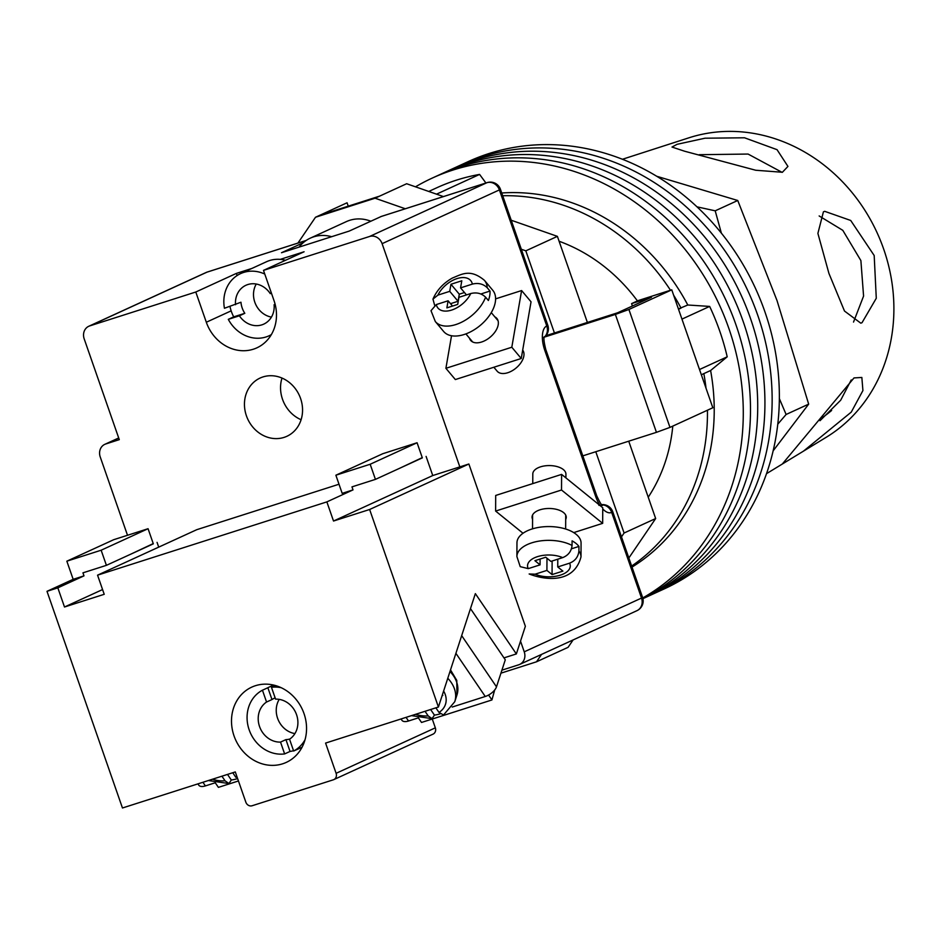<?xml version="1.0" encoding="UTF-8"?>
<svg xmlns="http://www.w3.org/2000/svg" width="940" height="940" viewBox="0 0 940 940"><rect width="100%" height="100%" fill="white"/><g stroke="black" fill="none" stroke-linecap="round" stroke-linejoin="round"><path stroke-width="1.41" d="M642.925 598.674A235.059 208.175 65.4 0 0 743.246 321.68A235.059 208.175 65.4 0 0 446.688 171.468A235.059 208.175 65.4 0 1 743.246 321.68A235.059 208.175 65.4 0 1 642.925 598.674L649.798 595.525A235.059 208.175 65.4 0 0 750.461 318.378A235.059 208.175 65.4 0 0 453.903 168.154A235.059 208.175 65.4 0 1 750.461 318.378A235.059 208.175 65.4 0 1 649.798 595.525L657.013 592.212A235.059 208.175 65.4 0 0 757.675 315.065A235.059 208.175 65.4 0 0 461.117 164.853A235.059 208.175 65.4 0 1 757.675 315.065A235.059 208.175 65.4 0 1 657.013 592.212L664.227 588.91A235.059 208.175 65.4 0 0 764.89 311.763A235.059 208.175 65.4 0 0 468.343 161.539L439.474 174.77A235.059 208.175 65.4 0 1 736.02 324.993A235.059 208.175 65.4 0 1 642.878 598.486A235.059 208.175 65.4 0 0 736.02 324.993A235.059 208.175 65.4 0 0 439.474 174.77L432.259 178.083A235.059 208.175 65.4 0 1 728.806 328.295A235.059 208.175 65.4 0 1 642.749 597.957M415.492 186.825A235.059 208.175 65.4 0 1 432.259 178.083M681.958 319.118L709.653 306.416A224.378 198.716 65.4 0 1 727.207 356.812L710.605 370.513A203.005 179.787 65.4 0 1 632.009 567.102M699.501 369.514L727.207 356.812M436.512 194.169L479.588 174.417L485.921 182.995M428.734 191.454L436.712 187.8A224.378 198.716 65.4 0 1 479.588 174.417M501.737 192.994A203.005 179.787 65.4 0 1 687.786 305.007L709.653 306.416M631.645 566.045A203.005 179.787 -114.6 0 0 707.444 410.216M706.022 388.22A203.005 179.787 -114.6 0 0 703.837 373.615L710.605 370.513M701.334 374.766L703.837 373.615M678.516 309.26L681.03 308.109A203.005 179.787 -114.6 0 0 673.616 295.172M670.49 290.249A203.005 179.787 -114.6 0 0 502.689 195.743M678.41 308.943L687.786 305.007M637.449 300.929A165.616 146.675 -114.6 0 0 559.1 241.251M648.236 497.201A165.616 146.675 -114.6 0 0 672.793 426.102M331.62 236.704A37.4 33.123 -114.6 0 0 310.294 238.149A37.4 33.123 -114.6 0 0 299.073 247.114M370.771 221.206A37.4 33.123 -114.6 0 0 346.378 221.605L310.294 238.149M443.433 196.578L406.656 183.735L379.584 196.143L319.999 215.189L347.072 202.782L348.247 206.166M587.383 322.444L557.397 236.363L511.231 220.242M628.837 557.996L655.662 518.539L628.731 441.201M573.118 639.917L568.089 647.319L536.517 661.795L500.938 673.169M545.952 335.674L554.424 332.971L525.824 250.839L521.336 249.264M405.305 208.762L375.072 198.211L315.499 217.258L297.933 243.072M655.662 518.539L624.09 533.015L621.481 536.857M541.546 654.393L536.517 661.795M624.09 533.015L595.784 451.729M319.999 215.189L315.499 217.258M379.584 196.143L375.072 198.211M557.397 236.363L525.824 250.839M554.424 332.971L617.627 312.773L651.455 297.275L631.586 303.62L632.42 305.994M582.812 455.865L656.437 432.341L615.371 314.43L628.907 309.483L669.973 427.395L656.437 432.341M542.356 337.765L615.371 314.43M669.973 427.395L712.826 407.748L671.759 289.837L628.907 309.483M671.759 289.837L638.354 300.518L631.586 303.62M239.395 315.793L228.303 319.341L233.708 316.862L244.811 313.314L239.395 315.793A21.373 18.929 -114.6 0 0 263.729 324.136A21.373 18.929 -114.6 0 0 274.116 304.701L275.115 304.243M244.811 313.314A21.373 18.929 65.4 0 1 242.191 307.991A21.373 18.929 65.4 0 1 240.957 302.234L224.437 308.261A34.193 30.28 -114.6 0 1 240.581 273.622L266.514 261.731A34.193 30.28 -114.6 0 1 285.513 260.286M256.267 284.033A21.373 18.929 -114.6 0 0 254.811 302.21A21.373 18.929 -114.6 0 0 271.437 317.109M229.995 306.487A34.193 30.28 -114.6 0 0 231.358 311.457A34.193 30.28 -114.6 0 0 233.708 316.862M264.774 274.057A34.193 30.28 -114.6 0 0 240.581 273.622M228.303 319.341A34.193 30.28 -114.6 0 0 269.075 335.791A34.193 30.28 -114.6 0 0 271.343 334.616M274.116 304.701L275.15 304.372M271.46 293.233L270.262 293.621A21.373 18.929 -114.6 0 0 245.928 285.278A21.373 18.929 -114.6 0 0 235.541 304.713M469.46 338.153A17.096 10.058 -40 0 0 470.658 340.409A17.096 10.058 -40 0 0 481.574 342.019A17.096 10.058 -40 0 0 495.545 331.174A17.096 10.058 -40 0 0 496.861 318.448A17.096 10.058 -40 0 0 494.839 316.874M521.606 290.554L511.807 347.236L445.901 368.304L455.348 379.56L521.242 358.493L531.041 301.811L521.606 290.554L495.603 298.861M511.807 347.236L521.242 358.493M451.529 335.745L445.901 368.304M435.326 321.551L431.002 310.694L436.301 304.56L448.098 300.788L446.876 307.873L457.71 304.407L458.931 297.322L470.74 293.55C476.615 292.093 481.574 293.315 485.604 297.193A32.054 18.859 140 0 1 455.806 324.57A32.054 18.859 140 0 1 435.326 321.551L443.645 331.479A32.054 18.859 -40 0 0 464.125 334.511A32.054 18.859 -40 0 0 490.328 314.16A32.054 18.859 -40 0 0 492.772 290.296L484.453 280.355A32.054 18.859 140 0 1 487.237 287.746C483.219 283.868 478.272 282.646 472.373 284.103A21.373 12.572 -40 0 0 457.052 278.581A21.373 12.572 -40 0 0 437.923 295.113L449.731 291.341L450.965 284.256L461.798 280.79L460.565 287.875L472.373 284.103M522.699 350.103A16.556 9.741 140 0 1 521.16 362.405A16.556 9.741 140 0 1 507.729 372.745A16.556 9.741 140 0 1 497.154 371.183L493.853 367.246M434.621 305.241L432.964 299.108L437.923 295.113M485.604 297.193L488.377 300.506A32.054 18.859 -40 0 0 490.01 291.059L487.237 287.746M450.53 303.679L458.062 301.27L449.731 291.341M458.062 301.27L459.284 294.185L450.965 284.256M459.284 294.185L464.466 292.528M466.475 294.913L460.565 287.875M480.869 293.985L490.01 291.059M452.528 306.064L448.098 300.788M532.581 519.291A17.096 8.73 0.3 0 1 532.052 517.129A17.096 8.73 0.3 0 1 540.006 509.797A17.096 8.73 0.3 0 1 557.408 509.598A17.096 8.73 0.3 0 1 566.244 517.294A17.096 8.73 0.3 0 1 565.704 519.456M602.669 523.345L561.521 490.01L495.627 511.066L495.697 495.451L561.603 474.395L602.752 507.729L602.669 523.345L573.729 532.604M561.521 490.01L561.603 474.395M523.016 533.262L495.627 511.066M520.231 566.655L528.256 568.63L540.065 564.858L534.919 560.687L545.752 557.22L550.899 561.391L562.696 557.62C568.301 555.364 571.414 551.31 572.061 545.459A32.054 16.368 -179.7 0 0 531.805 542.827A32.054 16.368 -179.7 0 0 516.894 556.551L520.231 566.655M565.904 477.884L565.927 474.113A16.556 8.46 -179.7 0 0 557.373 466.663A16.556 8.46 -179.7 0 0 540.5 466.851A16.556 8.46 -179.7 0 0 532.804 473.948L532.757 483.606M516.894 556.551L516.965 542.779A32.054 16.368 0.3 0 1 531.876 529.044A32.054 16.368 0.3 0 1 564.517 528.668A32.054 16.368 0.3 0 1 581.073 543.097L581.002 556.868A32.054 16.368 -179.7 0 0 578.911 551.016C578.288 556.856 575.174 560.91 569.558 563.178A21.373 10.916 0.3 0 1 560.334 575.163A21.373 10.916 0.3 0 1 535.107 574.187L546.915 570.404L552.062 574.575L562.895 571.12L557.749 566.949L569.558 563.178M571.473 548.807L578.934 546.422A32.054 16.368 0.3 0 0 572.084 540.864L572.061 545.459M578.934 546.422L578.911 551.016M546.974 558.219L546.915 570.404M535.107 574.187L529.149 573.976C544.577 580.039 573.846 584.187 581.002 556.868M552.133 560.992L552.062 574.575M557.784 559.183L557.749 566.949M540.089 559.03L540.065 564.858M300.589 398.513A32.054 28.388 65.4 0 1 286.865 436.301A32.054 28.388 65.4 0 1 246.421 415.821A32.054 28.388 65.4 0 1 260.157 378.021A32.054 28.388 65.4 0 1 300.589 398.513M301.106 419.734A32.054 28.388 65.4 0 1 282.517 399.277A32.054 28.388 65.4 0 1 282 378.068M501.925 670.161L518.727 664.792A10.681 9.459 -114.6 0 0 519.667 664.427A10.681 9.459 -114.6 0 0 524.238 651.831L520.525 641.15M251.85 268.452L236.387 273.399L195.79 292.011L89.711 325.91A10.681 9.459 -114.6 0 0 88.771 326.274A10.681 9.459 -114.6 0 0 84.189 338.87L119.286 439.65L105.75 443.974A10.681 9.459 -114.6 0 0 104.81 444.338A10.681 9.459 -114.6 0 0 100.228 456.934L127.511 535.283M459.836 466.898L382.11 243.672A10.681 9.459 -114.6 0 0 369.573 236.481L263.494 270.379L304.09 251.767L280.284 259.37M303.079 242.826L281.483 252.731L349.198 231.087L381.346 216.435M195.79 292.011L206.318 322.244A40.068 35.485 -114.6 0 0 256.867 347.847A40.068 35.485 -114.6 0 0 274.022 300.612L263.494 270.379M236.387 273.399L237.127 275.526M831.63 410.463A146.91 130.108 65.4 0 1 822.077 417.748M782.515 463.902L803.406 451.188L851.276 412.096L862.92 390.558L861.851 377.457L854.014 377.927L782.315 464.031L766.523 473.666M823.417 211.829L817.894 233.402L828.927 273.411L844.484 311.034L860.793 323.172L862.027 322.69L876.28 298.274L874.188 255.516L850.712 220.465L824.697 211.324L823.417 211.829M677.094 144.314L671.994 147.051L684.614 151.222L755.725 170.246L782.397 172.267L787.943 166.427L777.039 149.672L744.527 137.792L705.035 138.204L677.094 144.314M721.368 233.143L715.199 210.819L696.963 206.835M656.696 176.262L737.747 200.49L777.016 300.565L808.67 404.13L773.162 450.824M851.229 379.948L840.701 400.205L819.997 420.709M819.151 215.953L842.804 230.335L860.887 260.591L863.578 296.065L853.532 322.079M699.266 154.701L748.076 154.054L782.115 172.361M803.406 451.188L826.284 437.241A165.616 146.675 -114.6 0 0 877.196 232.956A165.616 146.675 -114.6 0 0 689.384 137.663A165.616 146.675 -114.6 0 0 689.008 137.781A165.616 146.675 -114.6 0 0 688.644 137.898M777.791 424.163L786.11 414.47L779.366 398.63M737.747 200.49L715.199 210.819M808.67 404.13L786.11 414.47M215.272 782.785L218.397 787.368L238.443 780.964M202.934 782.28L205.402 785.911L215.213 782.773M205.402 785.911A10.681 5.111 145.8 0 1 198.763 785.159L197.893 783.878M227.504 774.419L231.311 780.012A33.123 24.734 -162 0 0 237.021 778.743M231.311 780.012L228.961 783.561L208.398 780.529M232.756 772.739L235.881 777.345A25.11 18.753 -162 0 0 236.927 776.616M221.922 776.205L225.048 780.799L228.961 783.561M455.912 653.323L485.252 696.481A10.681 5.111 -34.2 0 0 496.485 686.834L505.285 659.809L470.482 608.615M485.252 696.481L452.199 707.045M418.335 717.866L408.524 721.004L406.056 717.361M401.016 718.971L401.885 720.252A10.681 5.111 -34.2 0 0 408.524 721.004M440.143 713.836A33.123 24.734 18 0 1 434.433 715.105L432.071 718.654L428.17 715.892A25.11 18.753 18 0 1 415.621 714.306M425.045 711.298L428.17 715.892M435.878 707.832L439.004 712.438L443.539 714.976L454.748 701.734A33.123 24.734 -162 0 0 447.781 678.28M442.399 694.801L442.834 695.424L442.129 695.647M430.626 709.512L434.433 715.105M488.577 695.024L491.926 699.959L421.52 722.461L418.394 717.878M494.675 690.007L491.926 699.959M305.054 739.709A34.193 30.28 -114.6 0 1 293.656 751.025L289.543 739.216A21.902 19.399 -114.6 0 0 296.558 714.706A21.902 19.399 -114.6 0 0 275.584 699.137L271.472 687.328L275.397 685.519M293.55 750.719A34.193 30.28 65.4 0 1 290.049 751.436L284.632 753.915A34.193 30.28 -114.6 0 1 249.171 729.851A34.193 30.28 -114.6 0 1 262.448 690.207L267.865 687.727A34.193 30.28 65.4 0 1 269.216 687.058A34.193 30.28 65.4 0 1 272.236 685.883A34.193 30.28 65.4 0 1 274.48 685.272M262.448 690.207L266.561 702.027A21.902 19.399 -114.6 0 0 259.546 726.538A21.902 19.399 -114.6 0 0 280.519 742.095L284.632 753.915M281.213 687.704A34.193 30.28 -114.6 0 0 271.472 687.328M293.656 751.025L299.073 748.545A34.193 30.28 65.4 0 1 297.71 749.215A34.193 30.28 65.4 0 1 296.312 749.815M280.519 742.095L285.925 739.616A21.902 19.399 -114.6 0 0 289.779 739.052M275.15 697.88A21.902 19.399 -114.6 0 0 274.339 698.232A21.902 19.399 -114.6 0 0 271.977 699.548L266.561 702.027M279.227 699.372A21.902 19.399 -114.6 0 0 294.913 733.588M285.925 739.616L290.049 751.436M267.865 687.727L271.977 699.548M255.433 685.707A41.407 36.672 65.4 0 1 303.232 711.51A41.407 36.672 65.4 0 1 286.289 762.387A41.407 36.672 65.4 0 1 282.635 763.809A41.407 36.672 65.4 0 1 234.824 738.006A41.407 36.672 65.4 0 1 251.779 687.116A41.407 36.672 65.4 0 1 255.433 685.707M47 591.319L57.834 587.853L83.989 575.868L73.167 579.322L47 591.319L122.459 807.989L235.294 771.928L245.834 802.161A5.346 4.735 -114.6 0 0 252.096 805.756L333.348 779.8A5.346 4.735 -114.6 0 0 333.818 779.613A5.346 4.735 -114.6 0 0 336.109 773.315L325.581 743.082L438.416 707.021L475.358 593.634L516.354 653.934L503.981 657.883M130.836 554.142L153.243 543.59M333.524 521.03L432.753 475.546L468.872 464.007L369.632 509.492L333.524 521.03L326.862 501.889L97.56 575.163L196.789 529.678L339.011 484.229M422.26 457.627L399.853 468.179M326.862 501.889L353.017 489.893L342.184 493.359L335.874 475.217L370.172 464.254L375.436 479.377L422.342 457.874L417.078 442.752L370.172 464.254M158.719 547.127L157.062 542.368M432.753 475.546L426.09 456.405M468.872 464.007L525.366 626.263L516.354 653.934M432.271 719.018L435.338 727.83A5.346 4.735 65.4 0 1 433.046 734.128L333.818 779.613M369.632 509.492L438.416 707.021M97.56 575.163L104.223 594.303L64.496 607.005L57.834 587.853M73.167 579.322L66.846 561.18L101.144 550.217L106.408 565.34L153.326 543.837L148.062 528.715L101.144 550.217M148.062 528.715L113.752 539.678L66.846 561.18M301.576 748.134A41.407 36.672 65.4 0 1 300.565 747.911M272.071 685.754A41.407 36.672 65.4 0 1 272.565 684.837M83.989 575.868L82.943 572.836L106.408 565.34M417.078 442.752L382.78 453.714L335.874 475.217M375.436 479.377L351.971 486.873L353.017 489.893M64.496 607.005L102.566 589.556M436.301 304.56A21.373 12.572 -40 0 0 451.611 310.082A21.373 12.572 -40 0 0 470.74 293.55M528.256 568.63A21.373 10.916 0.3 0 1 537.48 556.644A21.373 10.916 0.3 0 1 562.696 557.62M369.573 236.481L486.849 182.724L380.771 216.623M306.158 240.464L206.988 272.154L89.711 325.91M524.238 651.831L641.515 598.075L611.682 512.406A21.373 9.87 -107.7 0 1 602.74 508.904M600.19 505.661A21.373 9.87 -107.7 0 1 595.643 496.39L544.754 350.256A21.373 9.87 -107.7 0 1 546.763 325.969L499.387 189.915L382.11 243.672M118.722 438.028L105.75 443.974M206.048 272.518A10.681 9.459 65.4 0 1 206.988 272.154A10.681 4.935 72.3 0 1 207.246 272.048A10.681 10.681 0 0 0 206.048 272.518L88.771 326.274M207.517 271.977A10.681 4.935 72.3 0 0 207.246 272.048L306.205 240.429M486.849 182.724A10.681 9.459 65.4 0 1 499.387 189.915L500.444 189.292A10.681 10.681 0 0 0 487.108 182.618A10.681 4.935 72.3 0 0 486.849 182.724M487.578 182.525A10.681 4.935 72.3 0 0 487.108 182.618L381.041 216.517M544.577 337.061A10.681 10.681 0 0 0 547.82 325.334L546.763 325.969A10.681 9.459 -114.6 0 1 544.354 337.131M642.584 597.441L641.515 598.075A10.681 9.459 65.4 0 1 636.944 610.671A10.681 10.681 0 0 0 642.584 597.441L612.751 511.783A10.681 10.681 0 0 0 601.67 504.651M544.002 337.237L544.413 336.661C543.485 337.871 543.955 342.195 545.823 349.633L544.754 350.256M545.823 349.633L596.712 495.756L595.643 496.39M601.835 504.815A10.681 9.459 65.4 0 1 611.682 512.406L612.751 511.783M231.146 310.858L206.318 322.244M212.499 779.213A25.11 18.753 -162 0 0 225.048 780.799M496.485 686.834L461.681 635.64M449.99 671.524A33.123 24.734 18 0 1 456.957 694.977L454.748 701.734M443.633 691.041A25.11 18.753 18 0 1 439.004 712.438M336.109 773.315L435.338 727.83M269.075 335.791L271.237 334.793M465.888 333.9L472.667 341.972M491.279 312.62L498.047 320.693M484.453 280.355C470.188 268.523 462.01 274.21 452.434 278.017C443.316 283.151 436.83 290.19 432.964 299.108M565.645 529.009L565.716 515.132M532.534 528.844L532.592 514.967M118.698 437.97L104.81 444.338M547.82 325.334L500.444 189.292M519.667 664.427L636.944 610.671M596.712 495.756C599.755 502.36 601.694 505.567 602.528 505.391L598.886 505.321M689.008 137.781L622.421 159.271M411.52 715.622L432.083 718.654M450.519 669.903L456.781 680.407L456.957 694.977M269.216 687.058L273.587 685.06M297.71 749.215L302.081 747.218"/></g></svg>
